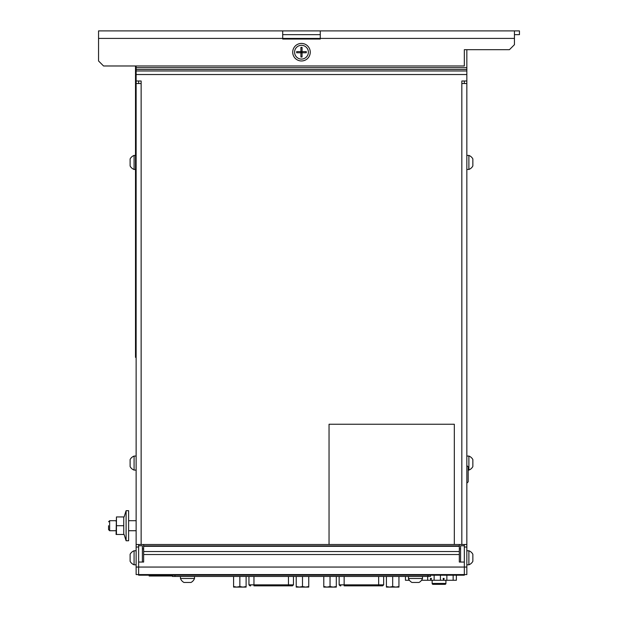 <?xml version="1.0" encoding="UTF-8"?>
<svg xmlns="http://www.w3.org/2000/svg" width="618" height="618" viewBox="0 0 618 618"><rect width="100%" height="100%" fill="white"/><g stroke="black" fill="none" stroke-linecap="round" stroke-linejoin="round"><path stroke-width="0.93" d="M454.315 544.504L466.837 544.504L466.837 574.57L464.334 574.57L464.334 567.054L464.334 574.57L138.633 574.57L138.633 567.054L138.633 574.57L136.13 574.57L136.13 83.515L141.136 83.515L141.136 544.504L454.315 544.504L454.315 424.249L329.046 424.249L329.046 544.504M460.58 562.048L460.58 545.764L464.334 545.764M466.837 547.015L464.334 547.015L464.334 567.054L464.334 562.048L459.321 562.048L459.321 544.504M143.646 544.504L143.646 562.048L138.633 562.048L138.633 567.054L138.633 544.504M282.696 30.9L320.271 30.9L320.271 39.042L282.696 39.042L282.696 30.9L98.548 30.9L98.548 60.966L103.554 65.979L464.334 65.979L464.334 49.687L509.433 49.687L514.446 44.681L514.446 30.9L519.452 30.9L519.452 34.654L514.446 34.654M282.696 34.654L320.271 34.654M320.271 30.9L514.446 30.9M310.251 52.198A8.768 8.768 0 0 0 301.484 43.43A8.768 8.768 0 0 0 292.716 52.198A8.768 8.768 0 0 0 301.484 60.966A8.768 8.768 0 0 0 310.251 52.198M142.387 562.048L142.387 545.764L138.633 545.764M250.151 585.849L250.653 585.849M292.399 585.849L253.959 585.849L253.959 584.844L293.465 584.844L292.461 585.849M286.652 585.849L287.648 585.849M172.453 576.015L149.154 576.015L149.154 575.196M135.504 275.025L135.504 283.546M135.504 284.55L135.504 293.094M135.504 294.091L135.504 302.635M135.504 303.639L135.504 312.183M135.504 313.187L135.504 321.731M430.978 580.024L431.418 578.394L430.916 580.271L431.418 578.394L430.406 578.394L430.846 580.024M340.348 585.849L340.85 585.849M382.527 585.849L344.149 585.849L344.149 584.844L383.662 584.844L382.658 585.849M376.849 585.849L377.845 585.849M430.406 578.394L430.916 580.271L430.406 578.394M434.13 575.196L434.13 580.271L427.695 580.271L427.695 576.455M441.013 580.271L433.542 580.271M405.454 576.455L405.454 580.271L409.433 580.271M456.37 575.196L456.37 580.271L453.149 580.271L453.149 575.196M453.736 580.271L446.273 580.271M446.86 575.196L446.86 580.271L440.418 580.271L440.418 575.196M428.282 580.271L421.53 580.271M430.406 580.271L431.418 580.271M443.137 580.271L444.141 580.271M408.676 579.004L408.676 580.271M443.137 578.394L443.639 580.271L444.141 578.394L443.639 580.271L443.137 578.394L444.141 578.394M296.223 587.1L299.351 587.1L296.223 586.544L296.223 587.1L296.223 576.455M306.049 587.1L299.351 587.1L302.488 586.544L305.616 587.1L308.753 586.544L308.753 587.1L308.753 576.455M233.589 587.1L236.717 587.1L233.589 586.544L233.589 587.1L233.589 576.455M243.415 587.1L236.717 587.1L239.854 586.544L242.982 587.1L246.111 586.544L246.111 587.1L246.111 576.455M386.42 587.1L389.549 587.1L386.42 586.544L386.42 587.1L386.42 576.455M396.246 587.1L389.549 587.1L392.677 586.544L395.814 587.1L398.942 586.544L398.942 587.1L398.942 576.455M395.814 587.1L398.942 587.1M392.677 586.544L392.677 576.455M389.549 587.1L389.116 587.1M323.786 587.1L323.786 586.544L326.914 587.1L323.786 587.1L323.786 576.455M336.308 587.1L336.308 586.544L336.308 587.1L333.179 587.1L336.308 586.544L336.308 576.455M330.043 586.544L333.179 587.1L326.914 587.1L330.043 586.544L330.043 576.455M333.612 587.1L333.179 587.1M326.914 587.1L326.482 587.1M305.616 587.1L308.753 587.1M302.488 586.544L302.488 576.455M299.351 587.1L298.919 587.1M242.982 587.1L246.111 587.1M239.854 586.544L239.854 576.455M236.717 587.1L236.285 587.1M466.837 81.004L466.837 83.515L461.831 83.515L461.831 81.004L466.837 81.004L466.837 49.687M136.13 65.979L136.13 81.004L141.136 81.004L141.136 83.515M136.13 544.504L141.136 544.504M466.837 83.515L466.837 544.504M464.334 547.015L464.334 544.504M464.334 81.004L464.334 83.515M138.633 81.004L138.633 83.515M136.13 81.004L136.13 83.515M136.13 547.015L138.633 547.015M466.837 482.89L466.837 465.825M467.115 482.89L468.166 481.831L468.166 466.884L467.115 465.825M108.567 525.717L108.567 529.649L108.567 525.717M108.567 521.785L109.641 520.704L109.641 530.731L108.567 529.649M468.884 456.069A7.501 7.501 0 0 1 472.855 459.576L472.855 466.59A7.501 7.501 0 0 1 468.884 470.097L468.884 456.069L466.837 456.069M472.855 463.979L472.855 462.187M468.884 155.419A7.501 7.501 0 0 1 472.855 158.926L472.855 165.941A7.501 7.501 0 0 1 468.884 169.448L468.884 155.419L466.837 155.419M472.855 163.33L472.855 161.537M468.884 550.769A7.501 7.501 0 0 1 472.855 554.276L472.855 561.291A7.501 7.501 0 0 1 468.884 564.806L468.884 550.769L466.837 550.769M472.855 558.68L472.855 556.895M136.13 550.769L134.083 550.769L134.083 564.806L136.13 564.806M134.083 564.806A7.501 7.501 0 0 1 130.112 561.291L130.112 554.276A7.501 7.501 0 0 1 134.083 550.769M136.13 456.069L134.083 456.069L134.083 470.097L136.13 470.097M134.083 470.097A7.501 7.501 0 0 1 130.112 466.59L130.112 459.576A7.501 7.501 0 0 1 134.083 456.069M135.504 155.419L134.083 155.419L134.083 169.448L135.504 169.448M134.083 169.448A7.501 7.501 0 0 1 130.112 165.941L130.112 158.926A7.501 7.501 0 0 1 134.083 155.419M294.593 52.198A6.891 6.891 0 0 1 301.484 45.307A6.891 6.891 0 0 1 308.374 52.198A6.891 6.891 0 0 1 301.484 59.089A6.891 6.891 0 0 1 294.593 52.198M302.055 51.618L302.055 52.769L296.663 52.769L296.663 51.618L306.304 51.618L306.304 52.769L302.055 52.769L302.055 57.018L300.912 57.018L300.912 47.37L302.055 47.37L302.055 51.618L301.484 52.769M302.055 52.769L300.912 52.198M302.055 52.198L300.912 51.618M301.484 51.618L300.912 52.769M116.447 534.485L116.447 516.949L116.084 534.485L123.739 534.485L123.739 516.949L123.739 534.485M116.084 521.329L116.084 520.704L109.641 520.704M116.447 516.949L123.739 516.949M116.447 525.717L123.739 525.717M124.102 534.485L126.103 540.75L128.614 540.75L128.614 510.684L126.103 510.684L126.103 540.75M124.102 516.949L126.103 510.684M437.158 584.342L433.04 584.342A0.904 0.904 0 0 1 432.144 583.438L432.144 580.271M432.144 583.438L445.918 583.438L445.918 580.271M445.918 583.438A0.904 0.904 0 0 1 445.022 584.342L440.904 584.342M433.04 584.342L445.022 584.342M438.347 584.342L439.715 584.342M135.504 65.979L135.504 357.351L136.13 357.351M464.334 574.57L464.334 575.196L460.58 575.196L460.58 574.57L142.387 574.57L142.387 575.196L138.633 575.196L138.633 574.57M460.58 575.196L142.387 575.196M174.964 575.196L174.964 576.455L172.453 576.455L172.453 575.196M174.964 576.455L430.514 576.455L430.514 575.196M180.471 578.494L194.5 578.494A7.501 7.501 0 0 1 190.993 582.465L183.979 582.465A7.501 7.501 0 0 1 180.471 578.494L180.471 576.455M194.5 578.494L194.5 576.455M408.467 578.494L422.496 578.494A7.501 7.501 0 0 1 418.989 582.465L411.974 582.465A7.501 7.501 0 0 1 408.467 578.494L408.467 576.455M422.496 578.494L422.496 576.455M136.13 567.054L466.837 567.054M143.646 551.534L459.321 551.534M459.321 554.531L143.646 554.531M459.321 546.304L143.646 546.304M143.646 545.879L459.321 545.879M514.446 38.416L98.548 38.416M288.451 585.849L288.451 576.455M253.959 576.455L253.959 584.844L248.946 584.844L248.946 576.455M378.649 585.849L378.649 576.455M344.149 576.455L344.149 584.844L339.143 584.844L339.143 576.455M466.837 74.531L136.13 74.531M461.831 544.504L461.831 83.515M136.13 70.985L466.837 70.985M466.837 69.432L136.13 69.432M136.13 67.656L466.837 67.656M135.504 354.848L136.13 354.848M428.004 576.455L428.004 575.196M143.646 548.892L142.387 548.892M459.321 548.892L460.58 548.892M293.465 576.455L293.465 584.844M248.946 584.844L249.95 585.849M383.662 576.455L383.662 584.844M339.143 584.844L340.147 585.849M136.13 520.704L128.614 520.704M136.13 530.731L128.614 530.731M116.084 530.731L109.641 530.731M468.884 470.097L468.166 470.097M468.884 169.448L466.837 169.448M468.884 564.806L466.837 564.806"/></g></svg>

